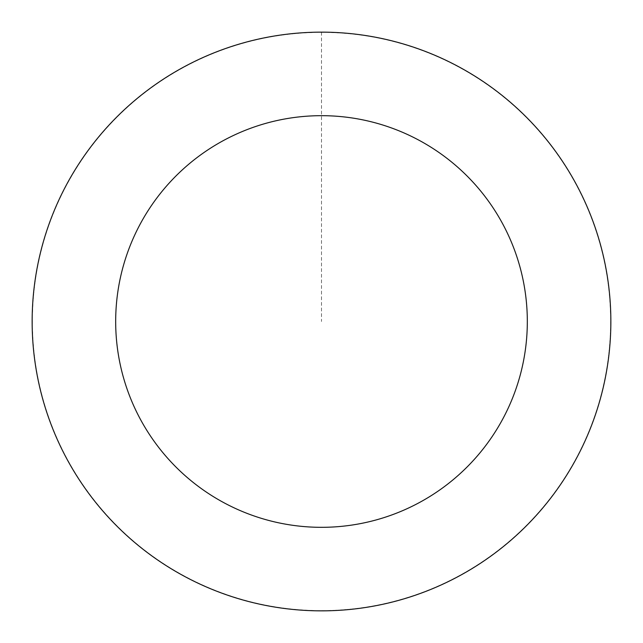 <?xml version="1.0" encoding="UTF-8"?>
<svg xmlns="http://www.w3.org/2000/svg" width="643" height="643" viewBox="0 0 643 643"><rect width="100%" height="100%" fill="white"/><g stroke="black" fill="none" stroke-linecap="round" stroke-linejoin="round"><path stroke-width="0.48" stroke-dasharray="3.21 2.41" d="M116.23 117.661A289.286 289.286 0 0 1 600.666 245.65A289.286 289.286 0 0 1 247.603 601.189A289.286 289.286 0 0 1 116.23 117.661A289.286 289.286 0 0 1 600.666 245.65A289.286 289.286 0 0 1 247.603 601.189A289.286 289.286 0 0 1 116.23 117.661M116.182 117.613A289.35 289.35 0 0 0 117.613 526.818A289.35 289.35 0 0 0 526.818 525.387A289.35 289.35 0 0 0 525.387 116.182A289.35 289.35 0 0 0 116.182 117.613M116.335 117.765A289.141 289.141 0 0 0 117.765 526.665A289.141 289.141 0 0 0 526.665 525.235A289.141 289.141 0 0 0 525.235 116.335A289.141 289.141 0 0 0 116.335 117.765M526.818 525.387A289.35 289.35 0 0 0 395.413 41.747A289.35 289.35 0 0 0 42.269 397.366A289.35 289.35 0 0 0 526.818 525.387M321.5 32.214L321.5 321.5"/><path stroke-width="0.96" d="M526.818 525.387A289.35 289.35 0 0 0 395.413 41.747A289.35 289.35 0 0 0 42.269 397.366A289.35 289.35 0 0 0 526.818 525.387M467.549 466.529A205.824 205.824 0 0 0 374.073 122.508A205.824 205.824 0 0 0 122.877 375.464A205.824 205.824 0 0 0 467.549 466.529"/></g></svg>
